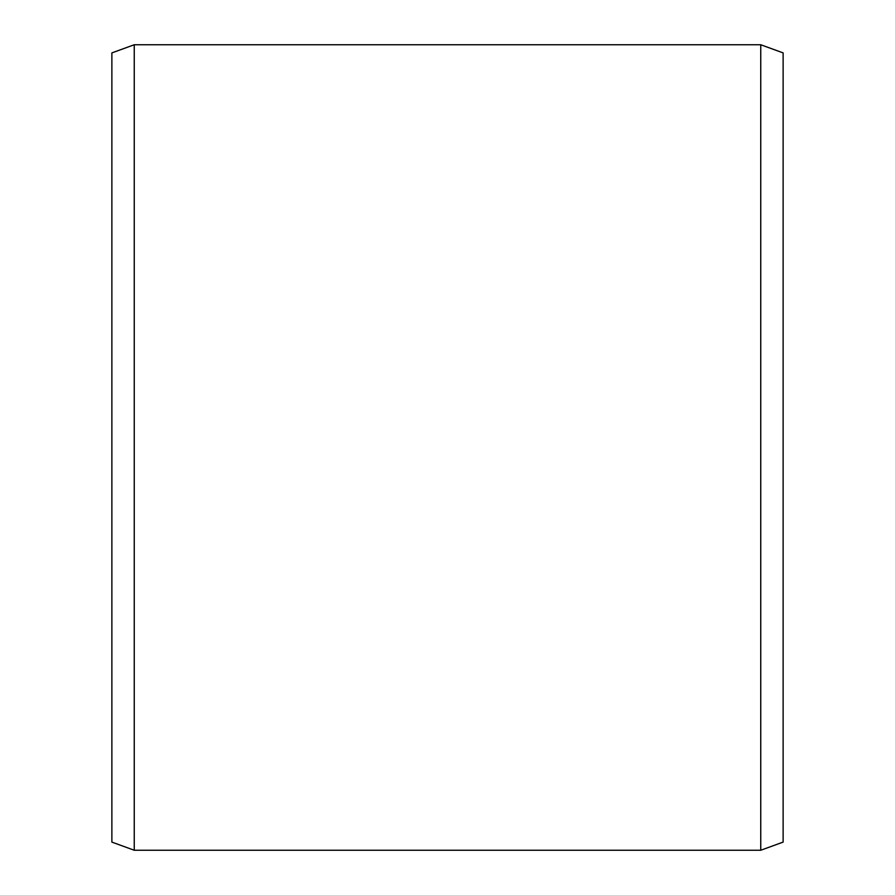 <?xml version="1.0" encoding="UTF-8"?>
<svg xmlns="http://www.w3.org/2000/svg" width="895" height="895" viewBox="0 0 895 895"><rect width="100%" height="100%" fill="white"/><g stroke="black" fill="none" stroke-linecap="round" stroke-linejoin="round"><path stroke-width="1.34" d="M111.875 52.894L111.875 842.106L134.25 850.25L134.25 44.75L111.875 52.894M760.75 850.25L783.125 842.106L783.125 52.894L760.75 44.75L760.75 850.25L134.25 850.25M760.75 44.75L134.25 44.75"/></g></svg>
